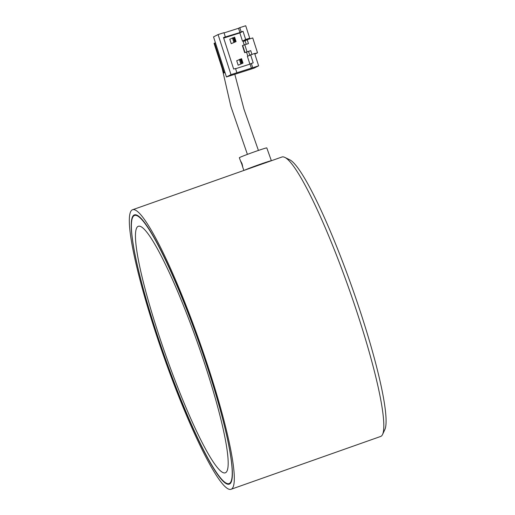 <?xml version="1.0" encoding="UTF-8"?>
<svg xmlns="http://www.w3.org/2000/svg" width="515" height="515" viewBox="0 0 515 515"><rect width="100%" height="100%" fill="white"/><g stroke="black" fill="none" stroke-linecap="round" stroke-linejoin="round"><path stroke-width="0.77" d="M284.769 157.371L289.642 159.753A144.29 18.823 70.6 0 1 352.685 289.179A144.29 18.823 70.6 0 1 384.898 429.491L382.6 434.402A148.185 19.332 -109.4 0 0 349.518 290.299A148.185 19.332 -109.4 0 0 284.769 157.371A148.185 19.332 -109.4 0 0 281.943 157.004L264.343 163.223M231.158 489.25A148.185 19.332 70.6 0 1 164.414 358.292A148.185 19.332 70.6 0 1 131.892 210.081A148.185 19.332 70.6 0 1 132.471 209.785A148.185 19.332 70.6 0 1 199.215 340.743A148.185 19.332 70.6 0 1 231.737 488.954A148.185 19.332 70.6 0 1 231.158 489.25L380.63 436.463A148.185 19.332 -109.4 0 0 381.216 436.173A148.185 19.332 -109.4 0 0 382.6 434.402M229.902 483.817A142.726 18.617 70.6 0 1 229.342 484.1A142.726 18.617 70.6 0 1 165.058 357.97A142.726 18.617 70.6 0 1 133.726 215.219A142.726 18.617 70.6 0 1 134.286 214.935A142.726 18.617 70.6 0 1 198.571 341.072A142.726 18.617 70.6 0 1 229.902 483.817M222.145 424.547A130.707 17.053 -109.4 0 0 179.793 296.576A130.707 17.053 -109.4 0 0 139.636 226.194A130.707 17.053 -109.4 0 0 141.483 274.489A130.707 17.053 -109.4 0 0 187.351 410.777A130.707 17.053 -109.4 0 0 226.433 471.978A130.707 17.053 -109.4 0 0 222.145 424.547M137.956 267.922A142.14 18.54 -109.4 0 0 185.928 411.665A142.14 18.54 -109.4 0 0 229.143 483.553A142.14 18.54 -109.4 0 0 225.673 431.113A142.14 18.54 -109.4 0 0 177.701 287.376A142.14 18.54 -109.4 0 0 134.486 215.489A142.14 18.54 -109.4 0 0 137.956 267.922M247.818 56.096L246.531 52.092L244.683 52.678L244.979 52.53L242.707 45.468L242.411 45.623L244.683 52.678M244.232 44.953L242.945 40.955L242.481 41.103L239.855 32.934L223.69 38.091M231.222 43.666L236.07 41.618L231.222 43.666L229.793 39.217L234.64 37.164L236.07 41.618L235.188 41.065L234.228 38.091L233.495 38.329L234.454 41.297L235.188 41.065M238.155 65.193L243.003 63.139L238.155 65.193L236.72 60.738L241.567 58.684L243.003 63.139L242.121 62.585L241.162 59.618L240.428 59.856L241.381 62.824L242.121 62.585M249.904 64.15L247.38 56.315L254.616 53.399L258.62 65.83L254.075 68.154L226.439 76.967L230.99 74.643L236.881 72.763L235.51 68.495L233.668 69.081L223.51 37.537L225.351 36.951L223.974 32.683L218.083 34.563L230.99 74.643M246.228 44.303L245.095 40.775L247.206 39.7L248.462 43.588L244.78 44.766L247.052 51.822L250.734 50.65L251.899 54.262M248.552 51.513L249.717 55.124M246.55 52.15L250.734 50.65M218.083 34.563L213.538 36.887L226.439 76.967M243.016 41.194L249.717 38.181L245.661 39.475L243.035 31.312L241.194 31.898L239.816 27.63L245.713 25.75L249.717 38.181M225.351 36.951L239.919 32.548L238.548 28.28L224.051 32.902M238.548 28.28L239.816 27.63M258.62 65.83L236.881 72.763M252.723 67.71L251.352 63.442L253.193 62.856L250.56 54.693M251.449 68.36L250.078 64.092L235.58 68.72M250.078 64.092L251.352 63.442M239.855 32.934L243.035 31.312M241.194 31.898L239.919 32.548M242.481 41.103L245.661 39.475M241.381 62.824L240.795 63.847L239.359 59.392L240.428 59.856M234.454 41.297L233.862 42.32L232.426 37.865L233.495 38.329M234.228 38.091L234.64 37.164M241.162 59.618L241.567 58.684M225.004 72.499L223.632 73.04L214.073 43.35L214.62 43.073L224.18 72.763M225.036 72.596L223.632 73.04M215.444 42.809L214.62 43.073M247.206 39.7L252.736 37.936L257.513 52.781L254.854 54.139M257.513 52.781L254.706 53.676M245.095 40.775L243.093 41.419M242.707 45.468L244.78 44.766M247.052 51.822L244.979 52.53M242.063 163.764C242.99 167.781 242.9 167.884 241.805 164.079C240.19 160.307 240.273 160.204 242.063 163.764C242.99 167.781 242.9 167.884 241.805 164.079C240.19 160.307 240.273 160.204 242.063 163.764M242.662 166.976L243.885 170.446M244.509 170.227A14.581 0.483 160.3 0 1 245.275 169.873A14.581 0.483 160.3 0 1 260.352 164.201A14.581 0.483 160.3 0 1 271.373 160.738L266.796 147.908A14.581 0.483 160.3 0 0 256.019 151.268A14.581 0.483 160.3 0 0 240.679 157.03A14.581 0.483 160.3 0 0 239.34 157.738L240.569 161.092M249.833 168.328L266.242 162.547M132.471 209.785L252.15 167.523M230.733 482.993L229.143 483.553M136.069 214.929L134.486 215.489M234.821 74.295L244.001 109.244L258.421 150.438M222.235 68.707L230.817 106.232L247.406 154.378"/></g></svg>
